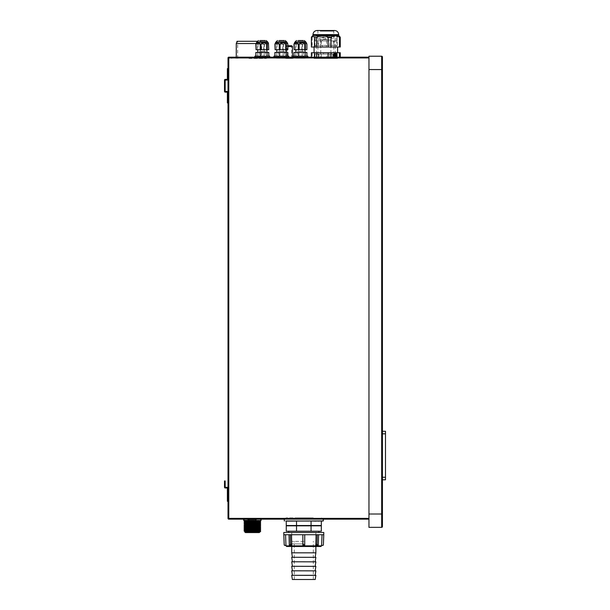 <?xml version="1.0" encoding="UTF-8"?>
<svg xmlns="http://www.w3.org/2000/svg" width="610" height="610" viewBox="0 0 610 610"><rect width="100%" height="100%" fill="white"/><g stroke="black" fill="none" stroke-linecap="round" stroke-linejoin="round"><path stroke-width="0.46" stroke-dasharray="3.05 2.29" d="M334.57 30.5L317.101 30.5M319.724 30.5L331.939 30.5M312.968 35.456L338.695 35.456M339.64 36.402L335.042 37.202C331.215 35.532 327.379 35.532 323.529 37.202L320.616 37.202C317.81 35.532 315.004 35.532 312.19 37.202L311.405 37.202M311.405 47.016L340.258 47.016M317.528 47.016L337.589 47.016L317.528 47.016M319.16 47.016L335.279 47.016L319.16 47.016M332.511 54.061L316.392 54.061L332.511 54.061M340.258 52.734L335.042 52.734L335.042 57.18L326.556 57.18L326.808 54.061L314.447 54.061L314.447 56.905L315.408 57.18L336.682 57.096M326.808 54.061L314.447 54.061M335.042 52.734L323.529 52.734L323.529 54.061M228.773 57.18L228.773 57.942L228.018 57.942A0.762 0.762 0 0 1 228.773 57.18L368.966 57.18L368.966 57.942L368.966 57.18M248.979 57.18L266.288 57.18L248.979 57.18M289.308 57.18L293.12 57.18L289.308 57.18M326.556 57.18L334.692 56.905L334.692 54.061M336.377 57.18L329.667 57.18M314.973 54.061L314.973 56.905L314.447 56.905L322.347 57.18L320.616 57.18L320.616 52.734L311.405 52.734M335.042 57.18L320.616 57.18M305.679 57.18L292.998 57.18L305.679 57.18M286.624 57.18L273.936 57.18L286.624 57.18M267.569 57.18L254.881 57.18L267.569 57.18M320.921 57.18L332.778 57.18L320.921 57.18M320.219 57.18L333.777 57.18L320.219 57.18M298.29 57.18L303.444 57.18L298.29 57.18M279.235 57.18L284.39 57.18L279.235 57.18M260.18 57.18L265.335 57.18L260.18 57.18M248.979 58.446L266.288 58.446L248.979 58.446M289.308 58.446L293.12 58.446L289.308 58.446M292.487 58.446L286.136 58.446L292.487 58.446L292.487 57.18M287.089 58.446L291.534 58.446L287.089 58.446L287.089 45.742L291.534 45.742L287.089 45.742M286.136 58.446L286.136 52.445M286.136 49.715L286.136 46.505L287.836 46.505M292.487 46.505L286.136 46.505L286.898 45.742L287.836 45.742M291.725 45.742L286.898 45.742M291.534 58.446L291.534 45.742M256.063 43.523L236.268 43.523M256.947 41.297L237.031 41.297M248.979 41.297L237.671 41.297L248.979 41.297M228.018 496.921L228.018 498.034L228.018 496.921M228.018 100.688L228.018 101.74L228.018 100.688M228.018 70.836L228.018 69.784L228.018 70.836M228.018 518.393L228.773 518.393L228.773 519.156A0.762 0.762 0 0 1 228.018 518.393L228.018 57.942M228.018 499.399L228.018 488.03L228.018 501.306L228.018 499.399L227.377 499.399L227.377 488.03L225.22 487.969A0.702 0.702 0 0 1 224.518 487.268L224.518 482.884L225.159 482.884L225.159 480.977L224.518 480.977L224.518 482.884M228.018 101.641L228.018 92.179L228.018 102.915L228.018 101.641L227.377 101.641L227.377 102.915L228.018 102.915M228.018 69.883L228.018 79.346L228.018 68.61L228.018 69.883L227.377 69.883L227.377 79.346L225.22 79.407A0.702 0.702 0 0 0 224.518 80.108L224.518 91.416A0.702 0.702 0 0 0 225.22 92.118L227.377 92.179L227.377 101.641M225.159 482.884L225.159 487.268L227.316 487.337A0.702 0.702 0 0 1 228.018 488.03M227.377 499.399L227.377 501.306L228.018 501.306M227.377 496.921L227.377 498.034L227.377 496.921M228.018 79.346A0.702 0.702 0 0 1 227.316 80.047L225.159 80.108L225.159 91.416L227.316 91.477A0.702 0.702 0 0 1 228.018 92.179M224.518 84.172L224.518 87.352L224.518 82.586L224.518 84.172L225.159 84.172L225.159 88.938L225.159 82.586L225.159 84.172L224.518 84.172M224.518 87.352L224.518 88.938L224.518 87.352L225.159 87.352L224.518 87.352M228.018 68.61L227.377 68.61L227.377 69.883M227.377 70.836L227.377 69.784L227.377 70.836M227.377 100.688L227.377 101.74L227.377 100.688M368.966 519.156L368.966 518.393L368.966 519.156L228.773 519.156M368.966 57.942L368.966 518.393L228.773 518.393L228.773 57.942L368.966 57.942L368.966 518.393M368.966 514.009L368.966 527.353L381.669 527.353L381.669 514.009L368.966 514.009L368.966 69.563L382.432 69.563L382.432 526.59M382.432 514.009L381.669 514.009L381.669 56.227L368.966 56.227L368.966 69.563M382.432 56.989L382.432 69.563M382.432 479.803L382.432 431.278L382.432 479.803L385.482 479.803L385.482 431.278L382.432 431.278M296.14 517.882L296.14 519.156L304.108 519.156L295.187 519.156L296.849 519.156L296.849 517.882L296.14 517.882L304.108 517.882L296.849 517.882M296.14 519.156L296.849 519.156M310.803 519.156L296.46 519.156L312.015 519.156L310.803 519.156L310.803 517.882L296.46 517.882L310.803 517.882M313.288 517.882L313.288 519.156L305.061 519.156L305.061 517.882L313.288 517.882L305.061 517.882M313.288 519.156L305.061 519.156M259.982 519.156L257.13 519.156L259.982 519.156M257.092 519.301L247.683 519.156L257.13 519.156L256.017 519.346L256.017 520.361L260.973 520.49L248.796 520.49L248.705 519.346L244.778 519.156L247.599 519.156M244.778 519.156L243.626 519.346L243.626 520.361L248.796 520.49L243.664 520.452M303.795 519.156L284.29 519.156L303.795 519.156M261.095 519.346L259.952 519.346L261.057 519.255L261.095 520.361M248.796 519.217L255.925 519.217L248.705 519.346L248.796 520.361L255.925 520.49L255.925 519.217L247.599 519.346M247.812 519.217L255.925 519.217M243.756 519.217L244.778 519.346M246.6 520.49L248.796 520.49M244.091 520.643L254.972 521.329M256.574 521.375L257.115 521.39M248.148 521.946C239.692 522.145 248.644 522.335 256.574 522.526L259.982 522.709M244.091 522.953L254.972 523.632M256.574 523.677L259.982 523.86M248.148 524.257C239.692 524.447 248.644 524.638 256.574 524.829L260.63 524.676M244.091 525.256L248.102 525.767M254.972 525.942L260.63 525.828M248.148 526.56C239.692 526.75 248.644 526.941 256.574 527.131L259.982 527.314M248.148 527.711C239.692 527.902 248.644 528.092 256.574 528.283L259.982 528.473M248.148 528.862C239.692 529.053 248.644 529.244 256.574 529.442L260.63 529.289M244.091 529.861L254.972 530.547M257.115 530.608L259.982 530.769M244.74 531.92L259.982 531.92C259.181 531.668 235.658 531.417 248.148 531.165M247.607 520.81L260.249 521.154M247.614 521.962L254.972 522.137M247.607 523.121L260.249 523.464M247.607 524.272L260.249 524.615M247.614 525.423L254.972 525.591M247.607 526.575L260.249 526.918M247.607 527.726L260.249 528.069M247.607 528.878L260.249 529.221M247.599 530.029L260.249 530.372M247.614 531.18L260.638 531.584M260.63 531.462L249.749 531.127L260.63 531.462L256.574 530.952M260.63 530.311L256.574 529.8C248.644 529.602 239.692 529.411 248.148 529.221M260.63 529.16L249.749 528.817L260.63 529.16L256.574 528.649C248.644 528.451 239.692 528.26 248.148 528.069M260.63 528.008L249.749 527.665L260.63 528.008L256.574 527.49C248.644 527.299 239.692 527.109 248.148 526.918M260.63 526.857L247.607 526.11M260.63 525.698L256.574 525.187C248.644 524.996 239.692 524.806 248.148 524.615M260.63 524.547L247.607 523.807M260.63 523.395L256.574 522.884C248.644 522.694 239.692 522.503 248.148 522.305M260.63 522.244L256.574 521.733C248.644 521.542 239.692 521.344 248.148 521.154M253.127 520.49L260.63 521.092M249.749 530.776L244.74 530.555M249.749 520.757L257.123 520.925L249.749 520.757M249.749 521.908L257.115 522.076L249.749 521.908M249.749 523.06L257.115 523.227L249.749 523.06M249.749 525.362L257.115 525.53L249.749 525.362M249.757 529.968L257.115 530.143L249.757 529.968M245.51 532.561L259.219 532.561M304.108 519.156L304.108 517.882M296.338 519.156L296.338 517.882M303.414 519.156L303.414 517.882M297.672 519.156L297.672 517.882M296.46 519.156L296.46 517.882M312.015 519.156L312.015 517.882M311.626 519.156L311.626 517.882M304.367 519.156L304.367 517.882M312.137 519.156L312.137 517.882M323.292 520.932L284.29 520.932M308.645 521.047L298.961 521.047M296.529 525.507L296.529 520.978L286.265 520.978L286.265 525.507L321.325 525.507L321.325 520.978M311.054 525.828L286.265 525.828L286.265 531.226L321.325 531.226L321.325 525.828L311.054 525.828L311.054 531.226M303.795 525.507L287.912 525.507L303.795 525.507M303.795 525.828L287.912 525.828L303.795 525.828M296.529 525.828L296.529 531.226M311.054 520.978L311.054 525.507M321.287 520.986L319.617 521.047M317.917 521.092L316.186 521.108M314.47 521.092L312.259 521.032M303.795 531.226L288.705 531.226L303.795 531.226M303.795 541.39L291.725 541.39L303.795 541.39M315.21 579.5L292.373 579.5M315.866 575.375L291.725 575.375M320.967 546.468L286.616 546.468M315.866 552.82L291.725 552.82M315.866 557.265L291.725 557.265M315.866 557.334L291.725 557.334M315.866 561.779L291.725 561.779M315.866 561.841L291.725 561.841M315.866 566.286L291.725 566.286M315.866 566.354L291.725 566.354M315.866 570.8L291.725 570.8M315.866 570.861L291.725 570.861M315.866 575.306L291.725 575.306M303.795 543.929L290.452 543.929L303.795 543.929M304.733 534.718L304.634 545.393L303.795 545.393L304.634 545.393L304.657 534.718L316.087 534.718L302.85 534.718L302.903 545.393L304.687 545.393L304.733 534.718L323.78 534.718L317.299 534.718L323.78 534.718L323.369 544.783A0.633 0.633 -90 0 1 322.736 545.393L321.6 545.393L322.034 534.718M316.979 545.393L317.818 545.393L316.979 545.393L317.299 534.718L316.979 545.393L315.789 545.393L316.087 534.718M302.85 534.718L302.957 545.393L303.795 545.393L302.957 545.393L302.934 534.718L283.787 534.718L285.549 534.718L283.81 534.718L284.191 544.783M291.504 534.718L291.793 545.393L290.604 545.393L290.284 534.718L290.604 545.393L289.765 545.393L291.031 545.393A0.633 0.427 90 0 1 290.604 544.783L290.329 534.718L291.504 534.718L290.329 534.718M284.214 544.783A0.633 0.633 90 0 0 284.847 545.393L285.983 545.393L285.549 534.718M317.299 534.718L318.595 534.718L317.299 534.718M283.787 532.492L323.803 532.492M316.986 544.783A0.633 0.427 -90 0 1 316.56 545.393L317.818 545.393A0.633 0.473 90 0 0 318.29 544.783L316.986 544.783L317.261 534.718M318.29 544.783L318.595 534.718M315.789 545.393L316.56 545.393M290.604 544.783L289.292 544.783L288.995 534.718M289.292 544.783A0.633 0.473 -90 0 0 289.765 545.393L290.604 545.393M291.793 545.393L291.031 545.393M303.795 561.779L292.426 561.779L303.795 561.779M303.795 566.286L292.426 566.286L303.795 566.286M303.795 570.8L292.426 570.8L303.795 570.8M303.795 575.306L292.426 575.306L303.795 575.306M330.742 54.061L318.885 54.061L330.742 54.061M329.43 54.061L320.753 54.061L329.43 54.061M322.24 39.665L330.917 39.665L322.24 39.665M331.23 39.665L318.199 39.665L331.23 39.665M321.752 37.805L331.611 37.805L321.752 37.805M321.752 36.188L331.611 36.188L321.752 36.188M331.062 36.188L318.443 36.188L331.062 36.188M326.808 45.392L328.546 45.392L326.808 45.392L326.358 39.269C326.48 38.453 325.542 37.896 323.529 37.584L322.461 39.269L322.461 40.893L318.42 40.893L322.461 40.893M321.272 40.893L321.272 45.392L322.461 45.392L322.461 47.016M320.616 47.016L320.616 37.202M323.529 37.202L323.529 37.584M321.272 45.392L322.461 45.392M315.713 45.392L318.42 45.392L314.973 45.392L314.973 40.893L318.42 40.893L318.405 45.392L323.125 45.392L315.713 45.392L316.971 45.392L316.971 40.893L314.447 40.893L314.447 45.392L315.713 45.392M333.243 45.392L323.125 45.392L327.837 45.392L327.837 40.893L315.355 40.893L333.243 40.893L333.258 45.392L328.546 45.392L336.697 45.392L336.697 40.893L329.796 40.893L329.796 45.392L334.692 45.392L334.692 40.893L337.223 40.893L337.223 45.392L334.692 45.392M326.358 45.392L326.358 47.016M335.042 47.016L335.042 37.202M326.808 40.893L334.692 40.893M333.243 40.893L326.358 40.893M314.973 45.392L314.447 45.392M316.971 45.392L318.405 45.392M327.837 45.392L329.796 45.392M336.697 45.392L337.223 45.392M329.796 40.893L327.837 40.893M337.223 40.893L336.697 40.893M314.447 40.893L314.973 40.893M318.405 40.893L316.971 40.893M337.177 37.202L337.177 47.016M312.19 37.202L312.19 47.016M326.808 57.157L327.425 57.18M319.243 57.18L322.347 57.18M333.258 54.061L333.258 56.905M334.692 56.905L335.66 57.18M337.223 54.061L337.223 56.905L336.262 57.18L337.223 56.905L336.697 56.905L336.697 54.061M336.697 56.905L334.066 57.18M329.796 54.061L329.796 56.905L332.419 57.18M327.837 54.061L327.837 56.905L329.796 56.905M327.837 56.905L324.245 57.18M318.405 54.061L318.405 56.905L321.996 57.18M316.971 54.061L316.971 56.905L318.405 56.905M316.971 56.905L316.01 57.18M321.272 54.061L321.272 56.997M314.973 56.905L317.604 57.18M323.529 52.734L320.616 52.734M334.143 52.734L314.081 52.734L334.143 52.734M312.19 52.734L312.19 57.18M333.739 54.953L334.059 56.227M334.059 53.688L333.693 54.953M334.166 56.013L335.225 56.013L334.913 53.901M334.371 55.571L334.371 54.336M334.806 54.336L334.166 53.901M335.378 56.013L336.278 55.571M335.683 55.571L335.736 55.174M336.278 55.174L336.278 54.732M335.736 54.732L335.683 54.336M336.278 54.336L335.378 53.901M337.177 52.734L337.177 57.18M298.29 51.461L303.444 51.461L298.29 51.461M301.729 51.461L298.587 51.461L301.729 51.461M299.121 44.156L302.27 44.156L299.121 44.156M303.658 44.156L295.85 44.156L303.658 44.156M297.665 41.488L304.337 41.488L297.665 41.488M298.442 41.488L303.239 41.488L298.442 41.488M297.665 40.534L298.442 40.534M303.239 41.488L303.239 40.534L297.619 40.534L297.619 41.488M294.744 42.38L306.113 42.38M306.891 44.126L304.603 42.807L301.721 44.126C299.823 42.395 297.939 42.395 296.079 44.126L294.317 43.188M293.967 49.715L306.891 49.715M303.658 49.715L295.85 49.715L303.658 49.715M306.67 49.715L306.67 44.126M302.537 44.126L302.537 49.715M301.721 49.715L301.721 44.126M296.079 44.126L296.079 49.715M295.476 49.715L295.476 44.126M297.192 52.445L305 52.445L297.192 52.445M302.156 56.158L293.959 56.158L302.156 56.158L302.156 52.445L293.959 52.445M302.156 52.445L306.891 52.445M295.697 56.158L295.697 52.445M307.859 56.158L292.998 56.158M279.235 51.461L284.39 51.461L279.235 51.461M282.674 51.461L279.525 51.461L282.674 51.461M280.066 44.156L283.215 44.156L280.066 44.156M284.603 44.156L276.795 44.156L284.603 44.156M278.61 41.488L285.274 41.488L278.61 41.488M279.38 41.488L284.184 41.488L279.38 41.488M278.61 40.534L279.38 40.534M284.184 41.488L284.184 40.534L278.556 40.534L278.556 41.488M275.69 42.38L287.058 42.38M287.836 44.126L285.549 42.807L282.666 44.126C280.76 42.395 278.884 42.395 277.016 44.126L275.262 43.188M274.912 49.715L287.836 49.715M284.603 49.715L276.795 49.715L284.603 49.715M287.615 49.715L287.615 44.126M283.482 44.126L283.482 49.715M282.666 49.715L282.666 44.126M277.016 44.126L277.016 49.715M276.421 49.715L276.421 44.126M278.137 52.445L285.945 52.445L278.137 52.445M283.101 56.158L274.904 56.158L283.101 56.158L283.101 52.445L274.904 52.445M283.101 52.445L287.836 52.445M276.635 56.158L276.635 52.445M288.804 56.158L273.936 56.158M260.18 51.461L265.335 51.461L260.18 51.461M263.619 51.461L260.47 51.461L263.619 51.461M261.011 44.156L264.16 44.156L261.011 44.156M265.548 44.156L257.74 44.156L265.548 44.156M259.555 41.488L266.219 41.488L259.555 41.488M260.325 41.488L265.129 41.488L260.325 41.488M259.555 40.534L260.325 40.534M265.129 41.488L265.129 40.534L259.502 40.534L259.502 41.488M256.627 42.38L268.003 42.38M268.774 44.126L266.494 42.807L263.604 44.126C261.705 42.395 259.829 42.395 257.961 44.126L256.208 43.188M255.849 49.715L268.774 49.715M265.548 49.715L257.74 49.715L265.548 49.715M268.56 49.715L268.56 44.126M264.427 44.126L264.427 49.715M263.604 49.715L263.604 44.126M257.961 44.126L257.961 49.715M257.367 49.715L257.367 44.126M259.082 52.445L266.89 52.445L259.082 52.445M264.046 56.158L255.849 56.158L264.046 56.158L264.046 52.445L255.849 52.445M264.046 52.445L268.781 52.445M257.58 56.158L257.58 52.445M269.75 56.158L254.881 56.158M303.795 517.882L286.006 517.882L303.795 517.882M326.007 58.186L334.821 58.057L326.007 58.057L325.961 58.446L334.882 58.446L326.228 58.446M326.007 58.057L326.319 57.546L334.387 57.546L333.472 57.546L333.7 58.057M326.319 57.691L334.387 57.691L334.821 57.18L325.961 57.18L334.882 57.18L333.739 57.18L333.739 58.446M334.821 57.18L333.7 57.18M326.007 58.446L325.961 57.18L325.961 58.446L337.65 58.446L326.007 58.446L325.961 57.18L337.65 57.18L326.319 57.546M318.527 58.446L333.609 58.446L318.062 58.446L318.527 58.446L318.138 58.057L333.533 58.057L318.138 58.186M333.533 58.186L333.144 58.446M333.533 58.057L332.984 57.546L318.687 57.546L318.138 58.057M333.609 58.446L333.609 57.18L332.984 57.546M318.687 57.546L318.062 57.18L318.062 58.446M333.533 57.18L318.138 57.18M333.609 57.18L318.062 57.18M318.13 58.446L325.435 58.446M317.932 58.446L317.932 57.18L317.962 58.057L325.664 58.057L325.664 57.18L325.664 58.446L314.02 58.446L325.664 58.446M317.962 57.18L325.709 57.18L325.709 58.446L325.709 57.18L314.081 57.18L314.081 58.446M317.932 57.18L325.709 57.18L314.02 57.18L315.538 57.18L315.538 58.446M315.744 58.446L336.003 58.446L315.667 58.446L315.744 57.18L335.927 57.18L335.927 58.446M335.927 57.18L315.744 57.18M336.003 57.18L336.003 58.446M315.667 57.18L315.667 58.446M336.095 57.18L336.095 58.446M336.133 57.18L336.133 58.446M315.576 58.446L315.576 57.18L314.081 57.18M300.021 57.18L295.507 57.18L300.303 57.18L300.021 58.194L295.507 58.194L300.021 58.194M300.303 57.18L300.303 58.194M296.102 57.18L296.102 58.194M296.308 57.18L296.308 58.194M296.712 57.18L304.626 57.18L296.231 57.18L296.712 57.18L296.712 58.194L304.626 58.194L296.712 58.194M296.231 57.18L296.231 58.194M304.626 57.18L304.626 58.194M304.138 57.18L304.138 58.194M304.55 57.18L300.555 57.18L305.351 57.18L304.55 57.18L304.55 58.194L304.969 58.194L300.555 58.194L304.55 58.194M300.829 57.18L300.829 58.194M300.555 57.18L300.555 58.194M304.748 57.18L304.748 58.194M280.966 57.18L276.444 57.18L281.24 57.18L280.966 58.194L276.444 58.194L280.966 58.194M281.24 57.18L281.24 58.194M277.047 57.18L277.047 58.194M277.253 57.18L277.253 58.194M277.657 57.18L285.571 57.18L277.169 57.18L277.657 57.18L277.657 58.194L285.571 58.194L277.657 58.194M277.169 57.18L277.169 58.194M285.571 57.18L285.571 58.194M285.083 57.18L285.083 58.194M285.488 57.18L281.5 57.18L286.296 57.18L285.488 57.18L285.488 58.194L285.915 58.194L281.5 58.194L285.488 58.194M281.774 57.18L281.774 58.194M281.5 57.18L281.5 58.194M285.693 57.18L285.693 58.194M261.911 57.18L257.389 57.18L262.186 57.18L261.911 58.194L257.389 58.194L261.911 58.194M258.198 57.18L258.198 58.194M257.992 57.18L257.992 58.194M262.186 57.18L262.186 58.194M258.602 57.18L266.517 57.18L258.114 57.18L258.602 57.18L258.602 58.194L266.517 58.194L258.602 58.194M266.029 57.18L266.029 58.194M266.517 57.18L266.517 58.194M258.114 57.18L258.114 58.194M266.639 57.18L262.445 57.18L267.241 57.18L266.639 57.18L266.433 58.194L266.86 58.194L262.445 58.194L266.639 58.194M262.445 57.18L262.445 58.194M266.433 57.18L266.433 58.194M262.719 57.18L262.719 58.194M338.695 34.625L312.968 34.625M382.432 477.264L385.482 477.264M382.432 433.817L385.482 433.817M245.281 532.469L259.441 532.469M321.6 545.858L285.983 545.858M304.718 544.783L302.873 544.783M326.358 39.269L322.461 39.269M320.219 31.201L333.777 31.201L320.219 31.201M297.192 42.159L305 42.159L297.192 42.159M306.113 42.311L294.744 42.311M278.137 42.159L285.945 42.159L278.137 42.159M287.058 42.311L275.69 42.311M259.082 42.159L266.89 42.159L259.082 42.159M268.003 42.311L256.627 42.311M334.509 58.446L334.387 57.691L333.472 57.691M332.984 57.691L318.687 57.691M325.351 57.546L318.199 57.546M318.199 57.691L325.351 57.691M316.392 54.061L316.392 47.016M335.279 54.061L335.279 47.016M231.67 58.446L231.67 57.18M266.288 58.446L266.288 57.18M285.503 58.446L285.503 57.18M293.12 58.446L293.12 57.18M236.268 58.446L236.268 57.18M260.279 58.446L260.279 41.297M237.671 58.446L237.671 41.297M260.92 41.297L261.682 43.523L261.682 58.446M228.018 495.816L227.377 495.816M228.018 498.034L227.377 498.034M228.018 69.784L227.377 69.784M228.018 71.881L227.377 71.881M225.159 88.938L224.518 88.938M225.159 82.586L224.518 82.586M228.018 99.644L227.377 99.644M228.018 101.74L227.377 101.74M244.747 522.137L244.091 521.794M259.974 522.717L260.63 522.374M244.747 524.44L244.091 524.104M244.747 526.75L244.091 526.407M244.747 527.902L244.091 527.558M244.747 529.053L244.091 528.71M244.747 531.356L244.091 531.013M244.091 522.823L244.747 522.48M295.187 517.882L295.187 519.156M312.335 517.882L312.335 519.156M315.866 541.39L315.866 531.226M294.264 579.5L294.264 541.39M313.319 579.5L313.319 541.39M291.023 546.468L291.023 543.929M316.56 546.468L316.56 543.929M317.131 546.468L317.131 543.929M290.452 546.468L290.452 543.929M291.725 541.39L291.725 531.226M318.885 57.18L318.885 54.061M332.778 57.18L332.778 54.061M330.917 39.665L330.917 54.061M320.753 39.665L320.753 54.061M331.611 36.188L331.611 37.805L333.472 39.665M320.059 36.188L320.059 37.805L318.199 39.665M315.355 40.893L315.355 39.269C315.538 37.393 316.567 36.371 318.443 36.188M336.316 40.893L336.316 39.269C336.133 37.393 335.103 36.371 333.228 36.188M315.355 45.392L315.355 47.016M336.316 45.392L336.316 47.016M317.192 30.5L317.894 31.201L317.894 57.18M334.471 30.5L333.777 31.201L333.777 57.18M297.413 51.461L297.413 57.18M303.444 51.461L303.444 57.18M298.587 51.461L298.587 44.156M302.27 51.461L302.27 44.156M296.521 41.488L295.85 42.159L295.85 44.156M305 44.156L305 42.159L304.337 41.488M278.351 51.461L278.351 57.18M284.39 51.461L284.39 57.18M279.525 51.461L279.525 44.156M283.215 51.461L283.215 44.156M277.466 41.488L276.795 42.159L276.795 44.156M285.945 44.156L285.945 42.159L285.274 41.488M259.296 51.461L259.296 57.18M265.335 51.461L265.335 57.18M260.47 51.461L260.47 44.156M264.16 51.461L264.16 44.156M258.411 41.488L257.74 42.159L257.74 44.156M266.89 44.156L266.89 42.159L266.219 41.488M321.577 517.882L321.577 519.156M286.006 517.882L286.006 519.156M334.882 58.446L334.882 57.18M317.162 58.446L316.849 57.18M316.781 58.446L316.781 57.18M337.589 57.18L337.589 58.446M337.65 58.446L337.65 57.18M314.02 58.446L314.02 57.18M295.507 58.194L295.507 57.18M295.888 57.18L295.888 58.194M304.969 57.18L304.969 58.194M305.351 58.194L305.351 57.18M276.444 58.194L276.444 57.18M276.826 57.18L276.826 58.194M285.915 57.18L285.915 58.194M286.296 58.194L286.296 57.18M257.389 58.194L257.389 57.18M257.771 57.18L257.771 58.194M267.241 58.194L267.241 57.18M266.86 57.18L266.86 58.194"/><path stroke-width="0.91" d="M338.695 34.625L312.968 34.625C313.22 32.124 314.592 30.744 317.101 30.5L334.57 30.5C337.078 30.744 338.451 32.124 338.695 34.625L338.695 35.456L312.968 35.456L312.023 36.402L316.628 37.202C320.456 35.532 324.291 35.532 328.134 37.202L331.055 37.202C333.868 35.532 336.674 35.532 339.48 37.202L340.258 37.202L338.695 35.456M331.939 30.5L319.724 30.5M314.493 37.202L314.493 47.016L311.405 47.016L311.405 37.202L312.023 36.402M314.493 47.016L316.628 47.016L316.628 37.202M340.258 37.202L340.258 47.016L316.628 47.016M368.966 57.18L228.773 57.18A0.762 0.762 0 0 0 228.018 57.942L228.773 57.942L228.773 57.18A0.762 0.762 0 0 0 228.018 57.942L228.018 518.393A0.762 0.762 0 0 0 228.773 519.156L368.966 519.156M292.487 57.18L292.487 46.505L291.725 45.742L287.836 45.742M286.136 52.445L286.136 49.715M287.836 46.505L292.487 46.505M236.268 57.18L236.268 43.523L256.063 43.523M236.268 43.523L237.031 41.297L256.947 41.297M368.966 57.942L228.773 57.942L228.773 518.393L228.018 518.393M228.018 501.306L227.377 501.306L227.377 488.03L225.22 487.969A0.702 0.702 0 0 1 224.518 487.268L224.518 480.977L225.159 480.977L225.159 487.268L227.316 487.337A0.702 0.702 0 0 1 228.018 488.03M228.018 102.915L227.377 102.915L227.377 92.179L225.22 92.118A0.702 0.702 0 0 1 224.518 91.416L224.518 80.108A0.702 0.702 0 0 1 225.22 79.407L227.377 79.346L227.377 68.61L228.018 68.61M228.018 79.346A0.702 0.702 0 0 1 227.316 80.047L225.159 80.108L225.159 91.416L227.316 91.477A0.702 0.702 0 0 1 228.018 92.179M381.669 527.353L368.966 527.353L368.966 56.227L381.669 56.227A0.762 0.762 0 0 1 382.432 56.989L382.432 526.59A0.762 0.762 0 0 1 381.669 527.353A0.762 0.762 0 0 0 382.432 526.59A0.762 0.762 0 0 1 381.669 527.353L381.669 514.009L382.432 514.009M381.669 56.227A0.762 0.762 0 0 1 382.432 56.989A0.762 0.762 0 0 0 381.669 56.227L381.669 69.563L382.432 69.563M382.432 479.803L385.482 479.803L385.482 431.278L382.432 431.278M259.982 519.156L261.057 519.346L261.057 520.452L261.057 519.255L259.982 519.156M257.13 519.156L255.925 519.217L256.909 519.217L255.925 519.217L255.925 520.49L260.973 520.49L248.796 520.49L248.796 519.217L247.599 519.346L248.705 519.346L248.796 520.49L243.756 520.49L243.664 519.346L244.74 519.156L243.664 519.255L243.664 520.452M248.796 520.49L244.091 520.643L247.607 520.81M259.105 520.49L244.747 520.986L244.091 520.513L249.749 520.757L244.091 520.513M254.972 521.329L256.574 521.375C265.03 521.565 256.086 521.756 248.148 521.946L247.614 521.962M257.115 521.39L244.091 521.794M260.249 523.464L257.115 523.227L260.63 523.395L259.974 523.06L260.63 522.374L246.265 522.808L244.091 522.953L247.607 523.121M256.574 522.526C265.03 522.717 256.086 522.907 248.148 523.098L244.091 522.953L249.749 523.06L244.091 522.823L248.148 522.305C256.086 522.114 265.03 521.924 256.574 521.733M254.972 523.632L256.574 523.677C265.03 523.868 256.086 524.059 248.148 524.257L247.607 524.272M260.249 524.615L260.63 524.547L259.974 523.868L260.63 523.525L244.091 523.975L249.749 524.211L244.091 523.975L248.148 523.456C256.086 523.266 265.03 523.075 256.574 522.884M260.63 525.698L244.091 526.278L260.63 525.698L257.115 525.53L260.63 525.698L259.974 525.362L260.63 524.676L246.272 525.111L244.091 525.256L247.614 525.423M256.574 524.829C265.03 525.019 256.086 525.21 248.148 525.408L244.091 525.256M248.102 525.767L254.972 525.942M260.249 526.918L259.974 526.171L260.63 525.828L246.265 526.262L244.091 526.407L247.607 526.575M256.574 525.98C265.03 526.171 256.086 526.369 248.148 526.56L244.091 526.407L249.749 526.514L244.091 526.278L248.148 525.767C256.086 525.576 265.03 525.378 256.574 525.187M260.63 528.008L244.091 528.58L260.63 528.008L259.974 527.665L260.63 526.979L246.265 527.414L244.091 527.558L247.607 527.726M256.574 527.131C265.03 527.33 256.086 527.52 248.148 527.711L244.091 527.558L249.749 527.665L244.091 527.429L248.148 526.918C256.086 526.727 265.03 526.529 256.574 526.338M259.99 528.466L247.607 528.878M256.574 528.283C265.03 528.481 256.086 528.672 248.148 528.862L244.091 528.71L249.749 528.817L244.091 528.58L248.148 528.069C256.086 527.879 265.03 527.688 256.574 527.49M260.249 530.372L257.115 530.143L260.63 530.311L259.974 529.968L260.63 529.289L246.265 529.716L244.091 529.861L247.599 530.029M256.574 529.442C265.03 529.632 256.086 529.823 248.148 530.014L244.091 529.861M254.972 530.547L257.115 530.608M253.981 531.584L259.982 531.92L253.318 531.516L260.638 531.47L259.974 531.119L260.63 530.441L246.265 530.868L244.091 531.013L247.614 531.18M256.574 530.593C265.03 530.784 256.086 530.975 248.148 531.165L244.091 531.013M260.249 521.154L260.63 521.222M254.972 522.137L260.63 522.374L244.091 522.823L260.63 522.244L259.982 521.558M254.972 525.591L260.63 525.828M260.249 528.069L260.63 528.138M260.249 529.221L260.63 529.289M260.638 531.584L259.982 531.127L253.981 531.47M259.441 532.469L245.51 532.561L259.219 532.561L259.982 531.92L244.74 531.92L244.74 531.348M244.74 530.197L248.148 530.372C256.086 530.182 265.03 529.991 256.574 529.8M244.74 529.045L248.148 529.221C256.086 529.03 265.03 528.839 256.574 528.649M260.63 529.16L244.091 529.732L260.63 529.16L259.982 528.473M244.74 524.432L248.148 524.615C256.086 524.417 265.03 524.226 256.574 524.036M260.63 521.092L244.091 521.672L260.63 521.092L257.123 520.925L260.63 521.092L259.982 520.49M253.127 520.49C265.518 520.711 258.434 520.932 248.148 521.154L244.74 520.978M256.574 530.952L249.749 530.776M247.607 526.11L244.747 525.934M247.607 523.807L244.747 523.632M244.091 521.672L249.749 521.908L244.091 521.672L244.747 521.329M257.115 522.076L260.63 522.244L257.115 522.076M260.63 523.395L244.091 523.975L260.63 523.395M244.091 525.126L260.63 524.547L244.091 525.126L249.749 525.362L244.091 525.126L244.747 524.783M260.63 526.857L244.091 527.429L260.63 526.857M244.091 529.732L249.757 529.968L244.091 529.732L244.747 529.396M244.091 530.891L260.63 530.311L244.091 530.891L249.749 531.127L244.091 530.891L244.747 530.547M255.925 519.217L248.705 519.346L255.925 519.346L255.925 520.361L243.626 520.361M247.812 519.217L248.796 519.217M286.265 521.108L323.292 520.932L323.292 519.156M312.259 521.032L321.325 520.978L321.325 525.507L286.265 525.507L286.265 520.978L308.645 521.047M298.961 521.047L296.529 520.978L296.529 525.507M286.265 525.828L286.265 531.226L321.325 531.226L321.325 525.828L286.265 525.828M319.617 521.047L317.917 521.092M316.186 521.108L314.47 521.092M311.054 520.978L311.054 525.507M311.054 525.828L311.054 531.226M296.529 525.828L296.529 531.226M291.725 575.375L292.373 579.5L315.21 579.5L315.866 575.306L291.725 575.306L315.866 575.375M292.426 557.265L291.725 552.82L315.866 552.82L315.866 546.468M291.725 557.265L315.866 557.334L291.725 557.265M291.725 561.779L315.866 561.841L291.725 561.779M291.725 566.286L315.866 566.354L291.725 566.286M291.725 570.8L315.866 570.861L291.725 570.8M321.6 545.858L285.983 545.858L286.616 546.468L320.967 546.468L321.623 545.393M304.718 544.783L304.687 545.393L302.903 545.393L302.873 544.783L304.718 544.783L304.733 534.718L323.78 534.718L323.392 544.783A0.633 0.633 -90 0 1 322.736 545.393L321.6 545.393L322.034 534.718M316.087 534.718L315.789 545.393L316.979 545.393M290.604 545.393L291.793 545.393L291.504 534.718M285.983 545.858L285.549 534.718M289.292 544.783L290.604 544.783A0.633 0.427 90 0 0 291.031 545.393L289.765 545.393A0.633 0.473 -90 0 1 289.292 544.783L288.995 534.718L283.81 534.718L283.787 532.492L323.803 532.492L323.392 544.783L322.759 545.393M302.873 544.783L302.85 534.718L288.995 534.718M284.824 545.393L284.214 544.783A0.633 0.633 90 0 0 284.847 545.393L285.983 545.393M284.214 544.783L283.81 534.718L284.191 544.783M302.85 534.718L304.733 534.718M315.789 545.393L316.56 545.393A0.633 0.427 -90 0 0 316.986 544.783L318.29 544.783L318.595 534.718M316.986 544.783L317.261 534.718M316.56 545.393L317.818 545.393A0.633 0.473 90 0 0 318.29 544.783M290.604 544.783L290.329 534.718M291.793 545.393L291.031 545.393M339.48 37.202L339.48 47.016M331.055 47.016L331.055 37.202M328.134 37.202L328.134 47.016M311.405 57.18L311.405 52.734L340.258 52.734L340.258 57.18M314.493 52.734L314.493 57.18M316.628 57.18L316.628 52.734M328.134 52.734L328.134 57.18M331.055 57.18L331.055 52.734M339.48 52.734L339.48 57.18M334.105 56.227L334.105 53.688L336.43 53.688L336.43 56.227L334.105 56.227L336.385 56.227L336.385 53.688L334.105 53.688M333.899 54.953L334.211 56.013L334.211 53.901L333.853 54.953M334.211 56.013L335.264 56.013L335.264 53.901L334.913 55.571L334.417 55.571L334.76 54.336M336.232 54.732L335.729 54.336L336.278 53.901L335.416 53.901L335.378 55.068L335.378 56.013L336.278 56.013L335.729 55.571L336.232 55.174M336.232 55.571L335.729 55.571M335.729 54.336L336.232 54.336M335.416 53.901L335.378 55.068M334.959 53.901L334.959 55.571L334.417 55.571M334.417 54.336L334.806 53.901L334.211 53.901M335.416 55.068L335.416 56.013M335.782 55.174L336.278 55.174L335.782 54.732M298.442 40.534L303.239 40.534M296.521 40.534L294.744 42.311L306.113 42.311L294.744 42.38L293.967 44.126L296.246 42.807L299.136 44.126C301.035 42.395 302.918 42.395 304.779 44.126L306.54 43.211L306.891 44.126L306.891 49.715L298.313 49.715L298.313 44.126M298.313 49.715L294.18 49.715L294.18 44.126M293.967 44.126L294.18 49.715M299.136 49.715L299.136 44.126M304.779 44.126L304.779 49.715M305.374 49.715L305.374 44.126M298.694 56.158L298.694 52.445L306.891 52.445L306.891 56.158M298.694 52.445L293.959 52.445L293.959 56.158M292.998 57.18L292.998 56.158L307.859 56.158L307.859 57.18M305.16 56.158L305.16 52.445M279.38 40.534L284.184 40.534M277.466 40.534L275.69 42.311L287.058 42.311L275.69 42.38L274.912 44.126L277.192 42.807L280.082 44.126C281.98 42.395 283.856 42.395 285.724 44.126L287.485 43.211L287.836 44.126L287.836 49.715L279.258 49.715L279.258 44.126M279.258 49.715L275.125 49.715L275.125 44.126M274.912 44.126L275.125 49.715M280.082 49.715L280.082 44.126M285.724 44.126L285.724 49.715M286.319 49.715L286.319 44.126M279.639 56.158L279.639 52.445L287.836 52.445L287.836 56.158M279.639 52.445L274.904 52.445L274.904 56.158M273.936 57.18L273.936 56.158L288.804 56.158L288.804 57.18M286.105 56.158L286.105 52.445M260.325 40.534L265.129 40.534M258.411 40.534L256.627 42.311L268.003 42.311L256.627 42.38L255.849 44.126L258.137 42.807L261.019 44.126C262.925 42.395 264.801 42.395 266.669 44.126L268.43 43.211L268.774 49.715L260.203 49.715L260.203 44.126M260.203 49.715L256.07 49.715L256.07 44.126M255.849 44.126L256.07 49.715M261.019 49.715L261.019 44.126M266.669 44.126L266.669 49.715M267.264 49.715L267.264 44.126M260.584 56.158L260.584 52.445L268.781 52.445L268.781 56.158M260.584 52.445L255.849 52.445L255.849 56.158M254.881 57.18L254.881 56.158L269.75 56.158L269.75 57.18M267.05 56.158L267.05 52.445M227.377 499.399L228.018 499.399M224.518 482.884L225.159 482.884M228.018 101.641L227.377 101.641M228.018 69.883L227.377 69.883M368.966 514.009L381.669 514.009L381.669 69.563L368.966 69.563M382.432 477.264L385.482 477.264M382.432 433.817L385.482 433.817M228.773 519.156L228.773 518.393L368.966 518.393M312.968 34.625L312.968 35.456M245.281 532.469L244.74 531.92M284.29 520.932L284.29 519.156M291.725 552.82L291.725 546.468M315.164 557.265L315.866 552.82M318.877 532.492L318.877 531.226M288.705 532.492L288.705 531.226M315.164 561.779L315.866 557.334M292.426 561.779L291.725 557.334M315.164 566.286L315.866 561.841M292.426 566.286L291.725 561.841M315.164 570.8L315.866 566.354M292.426 570.8L291.725 566.354M315.164 575.306L315.866 570.861M292.426 575.306L291.725 570.861M321.325 521.108L323.292 520.932M337.589 47.016L337.589 52.734M314.081 47.016L314.081 52.734M306.113 42.311L304.337 40.534M306.113 42.38L306.533 43.188M295.85 49.715L295.85 52.445M305 49.715L305 52.445M287.058 42.311L285.274 40.534M287.058 42.38L287.478 43.188M276.795 49.715L276.795 52.445M285.945 49.715L285.945 52.445M268.003 42.311L266.219 40.534M268.003 42.38L268.423 43.188M257.74 49.715L257.74 52.445M266.89 49.715L266.89 52.445"/></g></svg>
